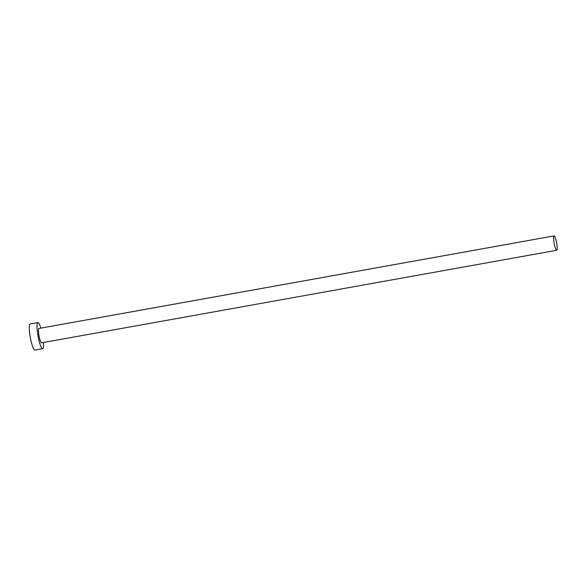 <?xml version="1.0" encoding="UTF-8"?>
<svg xmlns="http://www.w3.org/2000/svg" width="586" height="586" viewBox="0 0 586 586"><rect width="100%" height="100%" fill="white"/><g stroke="black" fill="none" stroke-linecap="round" stroke-linejoin="round"><path stroke-width="0.88" d="M554.129 235.902A7.303 1.245 79.8 0 0 554.114 235.902A7.303 1.245 79.8 0 0 554.18 243.278A7.303 1.245 79.8 0 0 556.693 250.281A7.303 1.245 79.8 0 0 556.7 250.281A7.303 1.245 79.8 0 0 556.634 242.897A7.303 1.245 79.8 0 0 554.129 235.902M554.114 235.902L38.969 328.453A7.303 1.245 79.8 0 0 38.969 328.453A7.303 1.245 79.8 0 0 39.035 335.829A7.303 1.245 79.8 0 0 41.54 342.832A7.303 1.245 79.8 0 0 41.555 342.832A7.303 1.245 79.8 0 0 41.562 342.825M40.83 328.116A13.28 2.263 79.8 0 0 37.929 322.571A13.28 2.263 79.8 0 0 37.914 322.571A13.28 2.263 79.8 0 0 38.024 335.983A13.28 2.263 79.8 0 0 42.588 348.714A13.28 2.263 79.8 0 0 42.61 348.707A13.28 2.263 79.8 0 0 43.408 342.495M30.208 323.955A13.28 2.263 79.8 0 0 30.186 323.963A13.28 2.263 79.8 0 0 30.296 337.375A13.28 2.263 79.8 0 0 34.86 350.098A13.28 2.263 79.8 0 0 34.882 350.098A13.28 2.263 79.8 0 0 34.904 350.091M37.914 322.571L30.186 323.963M42.61 348.707L34.882 350.098M556.7 250.281L41.555 342.832"/></g></svg>
